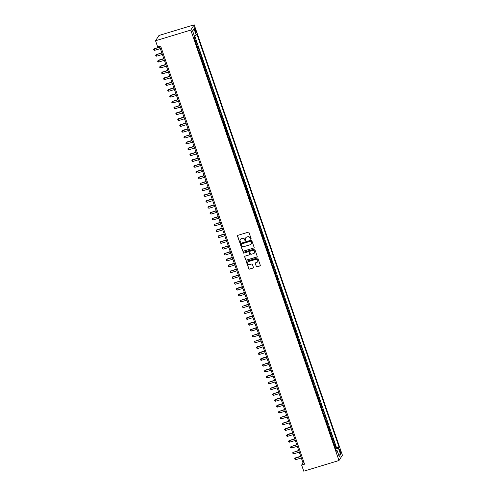 <?xml version="1.0" encoding="UTF-8"?>
<svg xmlns="http://www.w3.org/2000/svg" width="496" height="496" viewBox="0 0 496 496"><rect width="100%" height="100%" fill="white"/><g stroke="black" fill="none" stroke-linecap="round" stroke-linejoin="round"><path stroke-width="0.74" d="M250.877 239.215A0.434 0.415 -147.1 0 0 251.137 238.688L249.042 232.587A0.614 0.595 -147.1 0 0 248.267 232.19L237.888 235.333A0.614 0.595 -147.1 0 0 237.51 236.084L239.611 242.184A0.434 0.415 -147.1 0 0 240.374 242.296A0.434 0.415 -147.1 0 0 240.417 241.936L240.145 241.149A1.972 1.897 -147.1 0 1 241.354 238.756L242.222 238.489A1.972 1.897 -147.1 0 1 244.702 239.766L244.968 240.56A0.434 0.415 -147.1 0 0 245.737 240.672A0.434 0.415 -147.1 0 0 245.78 240.312L245.508 239.525A1.972 1.897 -147.1 0 1 246.717 237.125L247.585 236.865A1.972 1.897 -147.1 0 1 250.058 238.142L250.331 238.929A0.434 0.415 -147.1 0 0 250.877 239.215M245.743 237.826A1.972 1.897 -147.1 0 1 246.81 236.983L247.678 236.722A1.972 1.897 -147.1 0 1 250.151 237.999L250.424 238.787A0.434 0.415 -147.1 0 0 251.137 238.967M237.621 235.507A0.614 0.595 -147.1 0 0 237.603 235.941L239.698 242.042A0.434 0.415 -147.1 0 0 240.411 242.222M240.38 239.45A1.972 1.897 -147.1 0 1 241.447 238.613L242.315 238.347A1.972 1.897 -147.1 0 1 244.788 239.624L245.061 240.417A0.434 0.415 -147.1 0 0 245.774 240.591M340.56 450.914A2.009 0.422 73.1 0 0 339.686 449.444A2.009 0.422 73.1 0 0 339.971 451.825A2.009 0.422 73.1 0 0 340.851 453.294A2.009 0.422 73.1 0 0 340.56 450.914M256.215 266.457A0.614 0.595 -147.1 0 0 256.984 266.854L259.898 265.974A0.614 0.595 -147.1 0 0 260.276 265.224L257.945 258.447A0.614 0.595 -147.1 0 0 257.17 258.05L246.791 261.194A0.614 0.595 -147.1 0 0 246.413 261.944L248.744 268.72A0.614 0.595 -147.1 0 0 249.519 269.117L253.034 268.051A0.614 0.595 -147.1 0 0 253.413 267.301L252.414 264.405A0.614 0.595 -147.1 0 0 251.646 264.002L249.897 264.535A1.649 1.587 -147.1 0 1 247.988 262.105A1.649 1.587 -147.1 0 1 248.843 261.46L255.676 259.389A1.649 1.587 -147.1 0 1 257.585 261.82A1.649 1.587 -147.1 0 1 256.73 262.465L255.595 262.806A0.614 0.595 -147.1 0 0 255.217 263.556L256.302 266.315A0.614 0.595 -147.1 0 0 257.077 266.712L259.991 265.831A0.614 0.595 -147.1 0 0 260.257 265.658M190.78 30.082L155.539 40.765L157.654 46.903L160.592 46.016L304.569 464.169L301.636 465.062L303.75 471.2L338.991 460.517L190.78 30.082L194.196 24.8L342.407 455.235L338.991 460.517M253.754 248.118A0.614 0.595 -147.1 0 0 254.132 247.368L251.794 240.597A0.614 0.595 -147.1 0 0 251.026 240.194L240.647 243.344A0.614 0.595 -147.1 0 0 240.269 244.094L242.6 250.864A0.614 0.595 -147.1 0 0 243.375 251.267L253.84 247.975A0.614 0.595 -147.1 0 0 254.113 247.802M254.87 249.525L257.201 256.296A0.614 0.595 -147.1 0 1 256.823 257.046L246.444 260.189A0.614 0.595 -147.1 0 1 245.669 259.792L244.671 256.891A0.614 0.595 -147.1 0 1 245.055 256.147L249.259 254.87A0.614 0.595 -147.1 0 0 249.643 254.119L248.98 252.197A0.614 0.595 -147.1 0 0 248.205 251.801L243.821 253.127A0.434 0.415 -147.1 0 1 243.319 252.489A0.434 0.415 -147.1 0 1 243.542 252.321L254.095 249.122A0.614 0.595 -147.1 0 1 254.87 249.525M335.408 448.502L336.251 448.248L333.901 442.916A2.511 0.428 161 0 1 333.579 443.188M333.393 442.649L334.236 442.395L333.027 438.886L332.692 439.406L331.886 437.069A2.511 0.428 161 0 1 331.564 437.342M331.378 436.802L332.221 436.548L331.012 433.039L330.677 433.56L329.871 431.222A2.511 0.428 161 0 1 329.555 431.495M329.369 430.956L330.206 430.702L327.856 425.37A2.511 0.428 161 0 1 327.54 425.642M327.354 425.109L328.191 424.849L326.988 421.34L326.647 421.86L325.841 419.523A2.511 0.428 161 0 1 325.525 419.796M325.339 419.256L326.182 419.002L324.973 415.493L324.632 416.014L323.832 413.676A2.511 0.428 161 0 1 323.51 413.949M323.324 413.41L324.167 413.156L322.958 409.646L322.623 410.167L321.817 407.83A2.511 0.428 161 0 1 321.495 408.096M321.309 407.563L322.152 407.309L319.802 401.977A2.511 0.428 161 0 1 319.486 402.25M319.3 401.71L320.137 401.456L318.928 397.947L318.593 398.468L317.787 396.13A2.511 0.428 161 0 1 317.471 396.403M317.285 395.864L318.122 395.61L316.919 392.1L316.578 392.621L315.772 390.284A2.511 0.428 161 0 1 315.456 390.557M315.27 390.017L316.113 389.763L314.904 386.254L314.563 386.775L313.763 384.437A2.511 0.428 161 0 1 313.441 384.704M313.255 384.171L314.098 383.916L311.748 378.584A2.511 0.428 161 0 1 311.426 378.857M311.24 378.318L312.083 378.064L310.874 374.554L310.539 375.075L309.733 372.738A2.511 0.428 161 0 1 309.417 373.011M309.231 372.471L310.068 372.217L308.859 368.708L308.524 369.229L307.718 366.891A2.511 0.428 161 0 1 307.402 367.164M307.216 366.625L308.053 366.37L306.85 362.861L306.509 363.382L305.703 361.038A2.511 0.428 161 0 1 305.387 361.311M305.201 360.778L306.044 360.518L304.835 357.008L304.501 357.529L303.695 355.192A2.511 0.428 161 0 1 303.372 355.465M303.186 354.925L304.029 354.671L302.82 351.162L302.486 351.683L301.68 349.345A2.511 0.428 161 0 1 301.357 349.618M301.177 349.079L302.014 348.824L300.805 345.315L300.471 345.836L299.665 343.499A2.511 0.428 161 0 1 299.348 343.765M299.162 343.232L299.999 342.978L297.65 337.646A2.511 0.428 161 0 1 297.333 337.919M297.147 337.379L297.984 337.125L296.782 333.616L296.441 334.137L295.635 331.799A2.511 0.428 161 0 1 295.318 332.072M295.132 331.533L295.976 331.278L294.767 327.769L294.432 328.29L293.626 325.953A2.511 0.428 161 0 1 293.303 326.225M293.117 325.686L293.961 325.432L292.752 321.923L292.417 322.443L291.611 320.106A2.511 0.428 161 0 1 291.288 320.373M291.109 319.839L291.946 319.585L289.596 314.253A2.511 0.428 161 0 1 289.28 314.526M289.094 313.987L289.931 313.732L288.722 310.223L288.387 310.744L287.581 308.407A2.511 0.428 161 0 1 287.265 308.679M287.079 308.14L287.922 307.886L286.713 304.377L286.372 304.897L285.566 302.56A2.511 0.428 161 0 1 285.25 302.833M285.064 302.293L285.907 302.039L283.557 296.707A2.511 0.428 161 0 1 283.235 296.98M283.049 296.447L283.892 296.186L282.683 292.677L282.348 293.198L281.542 290.861A2.511 0.428 161 0 1 281.22 291.133M281.04 290.594L281.877 290.34L280.668 286.831L280.333 287.351L279.527 285.014A2.511 0.428 161 0 1 279.211 285.287M279.025 284.747L279.862 284.493L278.653 280.984L278.318 281.505L277.512 279.167A2.511 0.428 161 0 1 277.196 279.434M277.01 278.901L277.853 278.647L276.644 275.137L276.303 275.658L275.497 273.315A2.511 0.428 161 0 1 275.181 273.587M274.995 273.048L275.838 272.794L274.629 269.285L274.294 269.805L273.488 267.468A2.511 0.428 161 0 1 273.166 267.741M272.98 267.201L273.823 266.947L272.614 263.438L272.279 263.959L271.473 261.621A2.511 0.428 161 0 1 271.151 261.894M270.971 261.355L271.808 261.101L270.599 257.591L270.264 258.112L269.458 255.775A2.511 0.428 161 0 1 269.142 256.041M268.956 255.508L269.793 255.254L267.443 249.922A2.511 0.428 161 0 1 267.127 250.195M266.941 249.655L267.784 249.401L266.575 245.892L266.234 246.413L265.428 244.075A2.511 0.428 161 0 1 265.112 244.348M264.926 243.809L265.769 243.555L264.56 240.045L264.225 240.566L263.419 238.229A2.511 0.428 161 0 1 263.097 238.502M262.911 237.962L263.754 237.708L261.404 232.376A2.511 0.428 161 0 1 261.082 232.649M260.902 232.116L261.739 231.855L260.53 228.346L260.195 228.867L259.389 226.529A2.511 0.428 161 0 1 259.073 226.802M258.887 226.263L259.724 226.009L258.515 222.499L258.18 223.02L257.374 220.683A2.511 0.428 161 0 1 257.058 220.956M256.872 220.416L257.715 220.162L256.506 216.653L256.165 217.174L255.366 214.836A2.511 0.428 161 0 1 255.043 215.103M254.857 214.57L255.7 214.315L253.351 208.983A2.511 0.428 161 0 1 253.028 209.256M252.842 208.717L253.685 208.463L252.476 204.953L252.142 205.474L251.336 203.137A2.511 0.428 161 0 1 251.019 203.41M250.833 202.87L251.67 202.616L250.461 199.107L250.127 199.628L249.321 197.29A2.511 0.428 161 0 1 249.004 197.563M248.818 197.024L249.655 196.769L248.453 193.26L248.112 193.781L247.306 191.444A2.511 0.428 161 0 1 246.989 191.71M246.803 191.177L247.647 190.917L245.297 185.591A2.511 0.428 161 0 1 244.974 185.864M244.788 185.324L245.632 185.07L244.423 181.561L244.088 182.082L243.282 179.744A2.511 0.428 161 0 1 242.959 180.017M242.773 179.478L243.617 179.223L242.408 175.714L242.073 176.235L241.267 173.898A2.511 0.428 161 0 1 240.951 174.17M240.765 173.631L241.602 173.377L239.252 168.045A2.511 0.428 161 0 1 238.936 168.318M238.75 167.784L239.587 167.524L238.384 164.015L238.043 164.536L237.237 162.198A2.511 0.428 161 0 1 236.921 162.471M236.735 161.932L237.578 161.677L236.369 158.168L236.028 158.689L235.228 156.352A2.511 0.428 161 0 1 234.906 156.624M234.72 156.085L235.563 155.831L234.354 152.322L234.019 152.842L233.213 150.505A2.511 0.428 161 0 1 232.891 150.772M232.705 150.238L233.548 149.984L231.198 144.652A2.511 0.428 161 0 1 230.882 144.925M230.696 144.386L231.533 144.131L230.324 140.622L229.989 141.143L229.183 138.806A2.511 0.428 161 0 1 228.867 139.078M228.681 138.539L229.518 138.285L228.315 134.776L227.974 135.296L227.168 132.959A2.511 0.428 161 0 1 226.852 133.232M226.666 132.692L227.509 132.438L225.159 127.106A2.511 0.428 161 0 1 224.837 127.379M224.651 126.846L225.494 126.585L223.144 121.26A2.511 0.428 161 0 1 222.822 121.532M222.636 120.993L223.479 120.739L222.27 117.23L221.935 117.75L221.129 115.413A2.511 0.428 161 0 1 220.813 115.686M220.627 115.146L221.464 114.892L220.255 111.383L219.92 111.904L219.114 109.566A2.511 0.428 161 0 1 218.798 109.839M218.612 109.3L219.449 109.046L218.246 105.536L217.905 106.057L217.099 103.714A2.511 0.428 161 0 1 216.783 103.986M216.597 103.447L217.44 103.193L216.231 99.684L215.896 100.204L215.09 97.867A2.511 0.428 161 0 1 214.768 98.14M214.582 97.6L215.425 97.346L214.216 93.837L213.881 94.358L213.075 92.02A2.511 0.428 161 0 1 212.753 92.293M212.573 91.754L213.41 91.5L212.201 87.99L211.866 88.511L211.06 86.174A2.511 0.428 161 0 1 210.744 86.44M210.558 85.907L211.395 85.653L209.045 80.321A2.511 0.428 161 0 1 208.729 80.594M208.543 80.054L209.38 79.8L208.177 76.291L207.836 76.812L207.03 74.474A2.511 0.428 161 0 1 206.714 74.747M206.528 74.208L207.371 73.954L206.162 70.444L205.828 70.965L205.022 68.628A2.511 0.428 161 0 1 204.699 68.901M204.513 68.361L205.356 68.107L203.007 62.775A2.511 0.428 161 0 1 202.684 63.048M202.504 62.515L203.341 62.254L200.992 56.928A2.511 0.428 161 0 1 200.675 57.201M200.489 56.662L201.326 56.408L200.117 52.898L199.783 53.419L198.977 51.082A2.511 0.428 161 0 1 198.66 51.355M198.474 50.815L199.318 50.561L198.109 47.052L197.768 47.573L196.962 45.235A2.511 0.428 161 0 1 196.645 45.508M196.459 44.969L197.303 44.714L196.094 41.205L195.759 41.726A2.511 0.428 161 0 1 195.436 41.999M194.773 30.089L195.213 31.378A1.947 0.409 73.1 0 0 196.063 32.798A1.947 0.409 73.1 0 0 195.784 30.492L195.343 29.208A1.947 0.409 73.1 0 0 194.494 27.788A1.947 0.409 73.1 0 0 194.773 30.089M336.251 448.248L336.555 447.764L339.022 447.02L196.856 34.131L196.211 35.129L194.364 35.997M339.022 447.02L338.377 448.018L340.597 454.454L339.196 456.618L336.976 450.188L336.331 451.186L194.165 38.297L194.81 37.299L192.591 30.864L193.992 28.694L196.211 35.129M194.444 39.116L195.288 38.862L194.953 39.382A2.511 0.428 161 0 1 194.63 39.655M197.303 44.714L196.962 45.235M199.318 50.561L198.977 51.082M201.326 56.408L200.992 56.928M203.341 62.254L203.007 62.775M205.356 68.107L205.022 68.628M207.371 73.954L207.03 74.474M209.38 79.8L209.045 80.321M211.395 85.653L211.06 86.174M213.41 91.5L213.075 92.02M215.425 97.346L215.09 97.867M217.44 103.193L217.099 103.714M219.449 109.046L219.114 109.566M221.464 114.892L221.129 115.413M223.479 120.739L223.144 121.26M225.494 126.585L225.159 127.106M227.509 132.438L227.168 132.959M229.518 138.285L229.183 138.806M231.533 144.131L231.198 144.652M233.548 149.984L233.213 150.505M235.563 155.831L235.228 156.352M237.578 161.677L237.237 162.198M239.587 167.524L239.252 168.045M241.602 173.377L241.267 173.898M243.617 179.223L243.282 179.744M245.632 185.07L245.297 185.591M247.647 190.917L247.306 191.444M249.655 196.769L249.321 197.29M251.67 202.616L251.336 203.137M253.685 208.463L253.351 208.983M255.7 214.315L255.366 214.836M257.715 220.162L257.374 220.683M259.724 226.009L259.389 226.529M261.739 231.855L261.404 232.376M263.754 237.708L263.419 238.229M265.769 243.555L265.428 244.075M267.784 249.401L267.443 249.922M269.793 255.254L269.458 255.775M271.808 261.101L271.473 261.621M273.823 266.947L273.488 267.468M275.838 272.794L275.497 273.315M277.853 278.647L277.512 279.167M279.862 284.493L279.527 285.014M281.877 290.34L281.542 290.861M283.892 296.186L283.557 296.707M285.907 302.039L285.566 302.56M287.922 307.886L287.581 308.407M289.931 313.732L289.596 314.253M291.946 319.585L291.611 320.106M293.961 325.432L293.626 325.953M295.976 331.278L295.635 331.799M297.984 337.125L297.65 337.646M299.999 342.978L299.665 343.499M302.014 348.824L301.68 349.345M304.029 354.671L303.695 355.192M306.044 360.518L305.703 361.038M308.053 366.37L307.718 366.891M310.068 372.217L309.733 372.738M312.083 378.064L311.748 378.584M314.098 383.916L313.763 384.437M316.113 389.763L315.772 390.284M318.122 395.61L317.787 396.13M320.137 401.456L319.802 401.977M322.152 407.309L321.817 407.83M324.167 413.156L323.832 413.676M326.182 419.002L325.841 419.523M328.191 424.849L327.856 425.37M330.206 430.702L329.871 431.222M332.221 436.548L331.886 437.069M334.236 442.395L333.901 442.916M336.555 447.764L194.717 35.83M195.288 38.862L194.767 37.361M155.539 40.765L158.949 35.483L194.196 24.8M159.569 46.326L303.019 462.917L301.636 465.062M304.036 462.613L303.019 462.917M197.451 47.845A2.511 0.428 -19 0 0 197.768 47.573M199.466 53.692A2.511 0.428 -19 0 0 199.783 53.419M201.481 59.539A2.511 0.428 -19 0 0 201.798 59.272M203.49 65.391A2.511 0.428 -19 0 0 203.813 65.119M205.505 71.238A2.511 0.428 -19 0 0 205.828 70.965M207.52 77.085A2.511 0.428 -19 0 0 207.836 76.812M209.535 82.931A2.511 0.428 -19 0 0 209.851 82.665M211.55 88.784A2.511 0.428 -19 0 0 211.866 88.511M213.559 94.631A2.511 0.428 -19 0 0 213.881 94.358M215.574 100.477A2.511 0.428 -19 0 0 215.896 100.204M217.589 106.33A2.511 0.428 -19 0 0 217.905 106.057M219.604 112.177A2.511 0.428 -19 0 0 219.92 111.904M221.613 118.023A2.511 0.428 -19 0 0 221.935 117.75M223.628 123.87A2.511 0.428 -19 0 0 223.95 123.603M225.643 129.723A2.511 0.428 -19 0 0 225.965 129.45M227.658 135.569A2.511 0.428 -19 0 0 227.974 135.296M229.673 141.416A2.511 0.428 -19 0 0 229.989 141.143M231.682 147.262A2.511 0.428 -19 0 0 232.004 146.996M233.697 153.115A2.511 0.428 -19 0 0 234.019 152.842M235.712 158.962A2.511 0.428 -19 0 0 236.028 158.689M237.727 164.808A2.511 0.428 -19 0 0 238.043 164.536M239.742 170.661A2.511 0.428 -19 0 0 240.058 170.388M241.75 176.508A2.511 0.428 -19 0 0 242.073 176.235M243.765 182.354A2.511 0.428 -19 0 0 244.088 182.082M245.78 188.201A2.511 0.428 -19 0 0 246.097 187.934M247.795 194.054A2.511 0.428 -19 0 0 248.112 193.781M249.81 199.9A2.511 0.428 -19 0 0 250.127 199.628M251.819 205.747A2.511 0.428 -19 0 0 252.142 205.474M253.834 211.594A2.511 0.428 -19 0 0 254.157 211.327M255.849 217.446A2.511 0.428 -19 0 0 256.165 217.174M257.864 223.293A2.511 0.428 -19 0 0 258.18 223.02M259.879 229.14A2.511 0.428 -19 0 0 260.195 228.867M261.888 234.992A2.511 0.428 -19 0 0 262.21 234.72M263.903 240.839A2.511 0.428 -19 0 0 264.225 240.566M265.918 246.686A2.511 0.428 -19 0 0 266.234 246.413M267.933 252.532A2.511 0.428 -19 0 0 268.249 252.266M269.948 258.385A2.511 0.428 -19 0 0 270.264 258.112M271.957 264.232A2.511 0.428 -19 0 0 272.279 263.959M273.972 270.078A2.511 0.428 -19 0 0 274.294 269.805M275.987 275.931A2.511 0.428 -19 0 0 276.303 275.658M278.002 281.778A2.511 0.428 -19 0 0 278.318 281.505M280.017 287.624A2.511 0.428 -19 0 0 280.333 287.351M282.026 293.471A2.511 0.428 -19 0 0 282.348 293.198M284.041 299.324A2.511 0.428 -19 0 0 284.363 299.051M286.056 305.17A2.511 0.428 -19 0 0 286.372 304.897M288.071 311.017A2.511 0.428 -19 0 0 288.387 310.744M290.086 316.863A2.511 0.428 -19 0 0 290.402 316.597M292.094 322.716A2.511 0.428 -19 0 0 292.417 322.443M294.109 328.563A2.511 0.428 -19 0 0 294.432 328.29M296.124 334.409A2.511 0.428 -19 0 0 296.441 334.137M298.139 340.262A2.511 0.428 -19 0 0 298.456 339.989M300.154 346.109A2.511 0.428 -19 0 0 300.471 345.836M302.163 351.955A2.511 0.428 -19 0 0 302.486 351.683M304.178 357.802A2.511 0.428 -19 0 0 304.501 357.529M306.193 363.655A2.511 0.428 -19 0 0 306.509 363.382M308.208 369.501A2.511 0.428 -19 0 0 308.524 369.229M310.217 375.348A2.511 0.428 -19 0 0 310.539 375.075M312.232 381.195A2.511 0.428 -19 0 0 312.554 380.928M314.247 387.047A2.511 0.428 -19 0 0 314.563 386.775M316.262 392.894A2.511 0.428 -19 0 0 316.578 392.621M318.277 398.741A2.511 0.428 -19 0 0 318.593 398.468M320.286 404.593A2.511 0.428 -19 0 0 320.608 404.321M322.301 410.44A2.511 0.428 -19 0 0 322.623 410.167M324.316 416.287A2.511 0.428 -19 0 0 324.632 416.014M326.331 422.133A2.511 0.428 -19 0 0 326.647 421.86M328.346 427.986A2.511 0.428 -19 0 0 328.662 427.713M330.355 433.833A2.511 0.428 -19 0 0 330.677 433.56M332.37 439.679A2.511 0.428 -19 0 0 332.692 439.406M336.976 450.188L336.015 450.256M334.385 445.526A2.511 0.428 -19 0 0 334.701 445.259M335.68 449.289L338.377 448.018M192.696 31.155L193.992 28.694M340.597 454.454L338.198 453.735M240.374 243.517A0.614 0.595 -147.1 0 0 240.355 243.951L242.693 250.722A0.614 0.595 -147.1 0 0 243.462 251.125L253.84 247.975M251.205 241.471A0.434 0.415 -147.1 0 0 250.666 241.192L241.558 243.958A0.434 0.415 -147.1 0 0 241.292 244.478L241.577 245.309A1.972 1.897 -147.1 0 0 244.057 246.586L250.282 244.702A1.972 1.897 -147.1 0 0 251.497 242.302L251.298 241.329A0.434 0.415 -147.1 0 0 250.759 241.05L250.666 241.192M241.385 244.057A0.434 0.415 -147.1 0 1 241.645 243.815L250.759 241.05M251.348 243.865A1.972 1.897 -147.1 0 0 251.584 242.16L251.497 242.302M251.298 241.329L251.584 242.16M244.782 256.314A0.614 0.595 -147.1 0 0 244.764 256.748L245.762 259.65A0.614 0.595 -147.1 0 0 246.537 260.047L256.916 256.903A0.614 0.595 -147.1 0 0 257.182 256.73M249.624 254.553A0.614 0.595 -147.1 0 0 249.73 253.977L249.073 252.055A0.614 0.595 -147.1 0 0 248.298 251.658L243.821 253.127M243.375 252.427A0.434 0.415 -147.1 0 0 243.914 252.985M253.63 253.543A1.649 1.587 -147.1 0 0 254.374 251.05A1.649 1.587 -147.1 0 0 252.569 250.474L250.164 251.205A0.614 0.595 -147.1 0 0 249.786 251.949L250.449 253.878A0.614 0.595 -147.1 0 0 251.224 254.274L253.63 253.543M254.529 252.83A1.649 1.587 -147.1 0 0 252.662 250.331L252.569 250.474M249.897 251.373A0.614 0.595 -147.1 0 1 250.257 251.063L252.662 250.331M255.322 262.979A0.614 0.595 -147.1 0 0 255.304 263.413L256.302 266.315M257.629 261.752A1.649 1.587 -147.1 0 0 255.769 259.247L255.676 259.389M248.031 262.037A1.649 1.587 -147.1 0 1 248.936 261.318L255.769 259.247M246.524 261.367A0.614 0.595 -147.1 0 0 246.506 261.801L248.837 268.578A0.614 0.595 -147.1 0 0 249.612 268.975L253.127 267.908A0.614 0.595 -147.1 0 0 253.4 267.735M159.768 46.891L154.138 48.881L154.64 50.344L160.357 48.608M159.855 47.151L154.138 48.881L153.593 49.445L154.368 48.527M154.64 50.344L153.593 49.445M161.783 52.737L156.153 54.727L156.655 56.191L162.372 54.461M161.87 52.998L156.153 54.727L155.608 55.292L156.383 54.374M156.655 56.191L155.608 55.292M163.792 58.584L158.398 60.221L158.67 62.037L164.387 60.307M163.885 58.844L158.168 60.58L157.623 61.138L158.398 60.221M158.67 62.037L157.827 61.727L157.623 61.138M165.807 64.43L160.413 66.067L160.685 67.89L166.402 66.154M165.9 64.691L160.183 66.427L159.638 66.991L160.413 66.067M160.685 67.89L159.836 67.574L159.638 66.991M167.822 70.283L162.192 72.273L162.7 73.737L168.417 72.001M167.908 70.544L162.192 72.273L161.653 72.838L162.428 71.92M162.7 73.737L161.851 73.42L161.653 72.838M169.837 76.13L164.207 78.12L164.709 79.583L170.426 77.853M169.923 76.39L164.207 78.12L163.661 78.684L164.436 77.767M164.709 79.583L163.866 79.273L163.661 78.684M171.852 81.976L166.222 83.973L166.724 85.436L172.441 83.7M171.938 82.237L166.222 83.973L165.676 84.537L166.451 83.613M166.724 85.436L165.676 84.537M173.86 87.829L168.466 89.46L168.739 91.283L174.456 89.547M173.953 88.083L168.237 89.819L167.691 90.384L168.466 89.46M168.739 91.283L167.691 90.384M175.875 93.676L170.481 95.313L170.754 97.129L176.471 95.399M175.968 93.936L170.252 95.666L169.706 96.23L170.481 95.313M170.754 97.129L169.905 96.813L169.706 96.23M177.89 99.522L172.261 101.519L172.769 102.976L178.486 101.246M177.977 99.783L172.261 101.519L171.721 102.077L172.49 101.159M172.769 102.976L171.92 102.666L171.721 102.077M179.905 105.369L174.276 107.365L174.778 108.829L180.494 107.093M179.992 105.629L174.276 107.365L173.73 107.93L174.505 107.006M174.778 108.829L173.73 107.93M181.914 111.222L176.52 112.859L176.793 114.675L182.509 112.939M182.007 111.482L176.291 113.212L175.745 113.776L176.52 112.859M176.793 114.675L175.745 113.776M183.929 117.068L178.535 118.705L178.808 120.522L184.524 118.792M184.022 117.329L178.306 119.059L177.76 119.623L178.535 118.705M178.808 120.522L177.965 120.212L177.76 119.623M185.944 122.915L180.315 124.911L180.823 126.368L186.539 124.639M186.037 123.175L180.315 124.911L179.775 125.469L180.55 124.552M180.823 126.368L179.974 126.058L179.775 125.469M187.959 128.762L182.559 130.398L182.832 132.221L188.554 130.485M188.046 129.022L182.33 130.758L181.79 131.322L182.559 130.398M182.832 132.221L181.989 131.905L181.79 131.322M189.974 134.614L184.345 136.605L184.847 138.068L190.563 136.332M190.061 134.875L184.345 136.605L183.799 137.169L184.574 136.251M184.847 138.068L183.799 137.169M191.983 140.461L186.589 142.098L186.862 143.914L192.578 142.185M192.076 140.721L186.36 142.451L185.814 143.015L186.589 142.098M186.862 143.914L186.019 143.604L185.814 143.015M193.998 146.308L188.604 147.944L188.877 149.767L194.593 148.031M194.091 146.568L188.375 148.304L187.829 148.868L188.604 147.944M188.877 149.767L188.027 149.451L187.829 148.868M196.013 152.16L190.383 154.151L190.892 155.614L196.608 153.878M196.1 152.415L190.383 154.151L189.844 154.715L190.619 153.791M190.892 155.614L190.042 155.298L189.844 154.715M198.028 158.007L192.398 159.997L192.901 161.46L198.617 159.731M198.115 158.267L192.398 159.997L191.859 160.561L192.628 159.644M192.901 161.46L192.057 161.144L191.859 160.561M200.043 163.854L194.413 165.85L194.916 167.307L200.632 165.577M200.13 164.114L194.413 165.85L193.868 166.408L194.643 165.49M194.916 167.307L194.072 166.997L193.868 166.408M202.052 169.7L196.658 171.337L196.931 173.16L202.647 171.424M202.145 169.961L196.428 171.697L195.883 172.261L196.658 171.337M196.931 173.16L195.883 172.261M204.067 175.553L198.673 177.19L198.946 179.006L204.662 177.27M204.16 175.813L198.443 177.543L197.898 178.107L198.673 177.19M198.946 179.006L198.096 178.69L197.898 178.107M206.082 181.4L200.452 183.39L200.961 184.853L206.677 183.123M206.169 181.66L200.452 183.39L199.913 183.954L200.688 183.036M200.961 184.853L200.111 184.543L199.913 183.954M208.097 187.246L202.467 189.243L202.969 190.7L208.686 188.97M208.184 187.507L202.467 189.243L201.928 189.801L202.697 188.883M202.969 190.7L202.126 190.39L201.928 189.801M210.112 193.093L204.482 195.089L204.984 196.552L210.701 194.816M210.199 193.353L204.482 195.089L203.937 195.653L204.712 194.73M204.984 196.552L203.937 195.653M212.121 198.946L206.727 200.582L206.999 202.399L212.716 200.663M212.214 199.206L206.497 200.936L205.952 201.5L206.727 200.582M206.999 202.399L205.952 201.5M214.136 204.792L208.742 206.429L209.014 208.246L214.731 206.516M214.229 205.053L208.512 206.782L207.967 207.347L208.742 206.429M209.014 208.246L208.165 207.936L207.967 207.347M216.151 210.639L210.521 212.635L211.029 214.098L216.746 212.362M216.237 210.899L210.521 212.635L209.982 213.199L210.757 212.276M211.029 214.098L210.18 213.782L209.982 213.199M218.166 216.492L212.536 218.482L213.038 219.945L218.755 218.209M218.252 216.746L212.536 218.482L211.997 219.046L212.765 218.122M213.038 219.945L212.195 219.629L211.997 219.046M220.181 222.338L214.551 224.328L215.053 225.792L220.77 224.062M220.267 222.599L214.551 224.328L214.005 224.893L214.78 223.975M215.053 225.792L214.005 224.893M222.189 228.185L216.795 229.822L217.068 231.638L222.785 229.908M222.282 228.445L216.566 230.181L216.02 230.739L216.795 229.822M217.068 231.638L216.225 231.328L216.02 230.739M224.204 234.031L218.81 235.668L219.083 237.491L224.8 235.755M224.297 234.292L218.581 236.028L218.035 236.592L218.81 235.668M219.083 237.491L218.234 237.175L218.035 236.592M226.219 239.884L220.59 241.874L221.098 243.338L226.815 241.602M226.306 240.145L220.59 241.874L220.05 242.439L220.825 241.521M221.098 243.338L220.249 243.021L220.05 242.439M228.234 245.731L222.605 247.721L223.107 249.184L228.823 247.454M228.321 245.991L222.605 247.721L222.065 248.285L222.834 247.368M223.107 249.184L222.264 248.874L222.065 248.285M230.249 251.577L224.62 253.574L225.122 255.031L230.838 253.301M230.336 251.838L224.62 253.574L224.074 254.132L224.849 253.214M225.122 255.031L224.279 254.721L224.074 254.132M232.258 257.424L226.864 259.061L227.137 260.884L232.853 259.148M232.351 257.684L226.635 259.42L226.089 259.985L226.864 259.061M227.137 260.884L226.089 259.985M234.273 263.277L228.879 264.914L229.152 266.73L234.868 264.994M234.366 263.537L228.65 265.267L228.104 265.831L228.879 264.914M229.152 266.73L228.303 266.414L228.104 265.831M236.288 269.123L230.659 271.114L231.167 272.577L236.883 270.847M236.375 269.384L230.659 271.114L230.119 271.678L230.894 270.76M231.167 272.577L230.318 272.267L230.119 271.678M238.303 274.97L232.674 276.966L233.176 278.43L238.892 276.694M238.39 275.23L232.674 276.966L232.134 277.531L232.903 276.607M233.176 278.43L232.333 278.113L232.134 277.531M240.318 280.823L234.689 282.813L235.191 284.276L240.907 282.54M240.405 281.077L234.689 282.813L234.143 283.377L234.918 282.453M235.191 284.276L234.143 283.377M242.327 286.669L236.933 288.306L237.206 290.123L242.922 288.393M242.42 286.93L236.704 288.66L236.158 289.224L236.933 288.306M237.206 290.123L236.158 289.224M244.342 292.516L238.948 294.153L239.221 295.969L244.937 294.24M244.435 292.776L238.719 294.512L238.173 295.07L238.948 294.153M239.221 295.969L238.371 295.659L238.173 295.07M246.357 298.363L240.727 300.359L241.236 301.822L246.952 300.086M246.444 298.623L240.727 300.359L240.188 300.923L240.963 299.999M241.236 301.822L240.386 301.506L240.188 300.923M248.372 304.215L242.742 306.206L243.245 307.669L248.961 305.933M248.459 304.476L242.742 306.206L242.197 306.77L242.972 305.852M243.245 307.669L242.197 306.77M250.387 310.062L244.757 312.052L245.26 313.515L250.976 311.786M250.474 310.322L244.757 312.052L244.212 312.616L244.987 311.699M245.26 313.515L244.416 313.205L244.212 312.616M252.396 315.909L247.002 317.545L247.275 319.362L252.991 317.632M252.489 316.169L246.772 317.905L246.227 318.463L247.002 317.545M247.275 319.362L246.431 319.052L246.227 318.463M254.411 321.761L249.017 323.392L249.29 325.215L255.006 323.479M254.504 322.016L248.787 323.752L248.242 324.316L249.017 323.392M249.29 325.215L248.44 324.899L248.242 324.316M256.426 327.608L250.796 329.598L251.305 331.061L257.021 329.325M256.513 327.868L250.796 329.598L250.257 330.162L251.026 329.245M251.305 331.061L250.455 330.745L250.257 330.162M258.441 333.455L252.811 335.445L253.313 336.908L259.03 335.178M258.528 333.715L252.811 335.445L252.266 336.009L253.041 335.091M253.313 336.908L252.47 336.598L252.266 336.009M260.456 339.301L254.826 341.298L255.328 342.761L261.045 341.025M260.543 339.562L254.826 341.298L254.281 341.862L255.056 340.938M255.328 342.761L254.281 341.862M262.465 345.154L257.071 346.785L257.343 348.607L263.06 346.871M262.558 345.408L256.841 347.144L256.296 347.708L257.071 346.785M257.343 348.607L256.296 347.708M264.48 351.001L259.086 352.637L259.358 354.454L265.075 352.724M264.573 351.261L258.856 352.991L258.311 353.555L259.086 352.637M259.358 354.454L258.509 354.138L258.311 353.555M266.495 356.847L261.094 358.484L261.367 360.301L267.09 358.571M266.581 357.108L260.865 358.844L260.326 359.402L261.094 358.484M261.367 360.301L260.524 359.991L260.326 359.402M268.51 362.694L262.88 364.69L263.382 366.153L269.099 364.417M268.596 362.954L262.88 364.69L262.334 365.254L263.109 364.331M263.382 366.153L262.334 365.254M270.518 368.547L265.124 370.183L265.397 372L271.114 370.264M270.611 368.807L264.895 370.537L264.349 371.101L265.124 370.183M265.397 372L264.349 371.101M272.533 374.393L267.139 376.03L267.412 377.847L273.129 376.117M272.626 374.654L266.91 376.383L266.364 376.948L267.139 376.03M267.412 377.847L266.569 377.537L266.364 376.948M274.548 380.24L268.919 382.236L269.427 383.693L275.144 381.963M274.635 380.5L268.919 382.236L268.379 382.8L269.154 381.877M269.427 383.693L268.578 383.383L268.379 382.8M276.563 386.093L270.934 388.083L271.436 389.546L277.152 387.81M276.65 386.347L270.934 388.083L270.394 388.647L271.163 387.723M271.436 389.546L270.593 389.23L270.394 388.647M278.578 391.939L272.949 393.929L273.451 395.393L279.167 393.657M278.665 392.2L272.949 393.929L272.403 394.494L273.178 393.576M273.451 395.393L272.403 394.494M280.587 397.786L275.193 399.423L275.466 401.239L281.182 399.509M280.68 398.046L274.964 399.776L274.418 400.34L275.193 399.423M275.466 401.239L274.623 400.929L274.418 400.34M282.602 403.632L277.208 405.269L277.481 407.092L283.197 405.356M282.695 403.893L276.979 405.629L276.433 406.193L277.208 405.269M277.481 407.092L276.632 406.776L276.433 406.193M284.617 409.485L278.988 411.475L279.496 412.939L285.212 411.203M284.704 409.746L278.988 411.475L278.448 412.04L279.223 411.122M279.496 412.939L278.647 412.622L278.448 412.04M286.632 415.332L281.003 417.322L281.505 418.785L287.221 417.055M286.719 415.592L281.003 417.322L280.463 417.886L281.232 416.969M281.505 418.785L280.662 418.469L280.463 417.886M288.647 421.178L283.018 423.175L283.52 424.632L289.236 422.902M288.734 421.439L283.018 423.175L282.472 423.733L283.247 422.815M283.52 424.632L282.677 424.322L282.472 423.733M290.656 427.025L285.262 428.662L285.535 430.485L291.251 428.749M290.749 427.285L285.033 429.021L284.487 429.586L285.262 428.662M285.535 430.485L284.487 429.586M292.671 432.878L287.277 434.515L287.55 436.331L293.266 434.595M292.764 433.138L287.048 434.868L286.502 435.432L287.277 434.515M287.55 436.331L286.7 436.015L286.502 435.432M294.686 438.724L289.056 440.715L289.565 442.178L295.281 440.448M294.773 438.985L289.056 440.715L288.517 441.279L289.292 440.361M289.565 442.178L288.715 441.868L288.517 441.279M296.701 444.571L291.071 446.567L291.574 448.031L297.29 446.295M296.788 444.831L291.071 446.567L290.532 447.132L291.301 446.208M291.574 448.031L290.73 447.714L290.532 447.132M298.716 450.424L293.086 452.414L293.589 453.877L299.305 452.141M298.803 450.678L293.086 452.414L292.541 452.978L293.316 452.054M293.589 453.877L292.541 452.978M300.725 456.27L295.331 457.907L295.604 459.724L301.32 457.994M300.818 456.531L295.101 458.261L294.556 458.825L295.331 457.907M295.604 459.724L294.556 458.825M195.759 41.726L194.953 39.382M194.575 29.438L195.343 29.208M194.996 30.733L195.784 30.492"/></g></svg>
